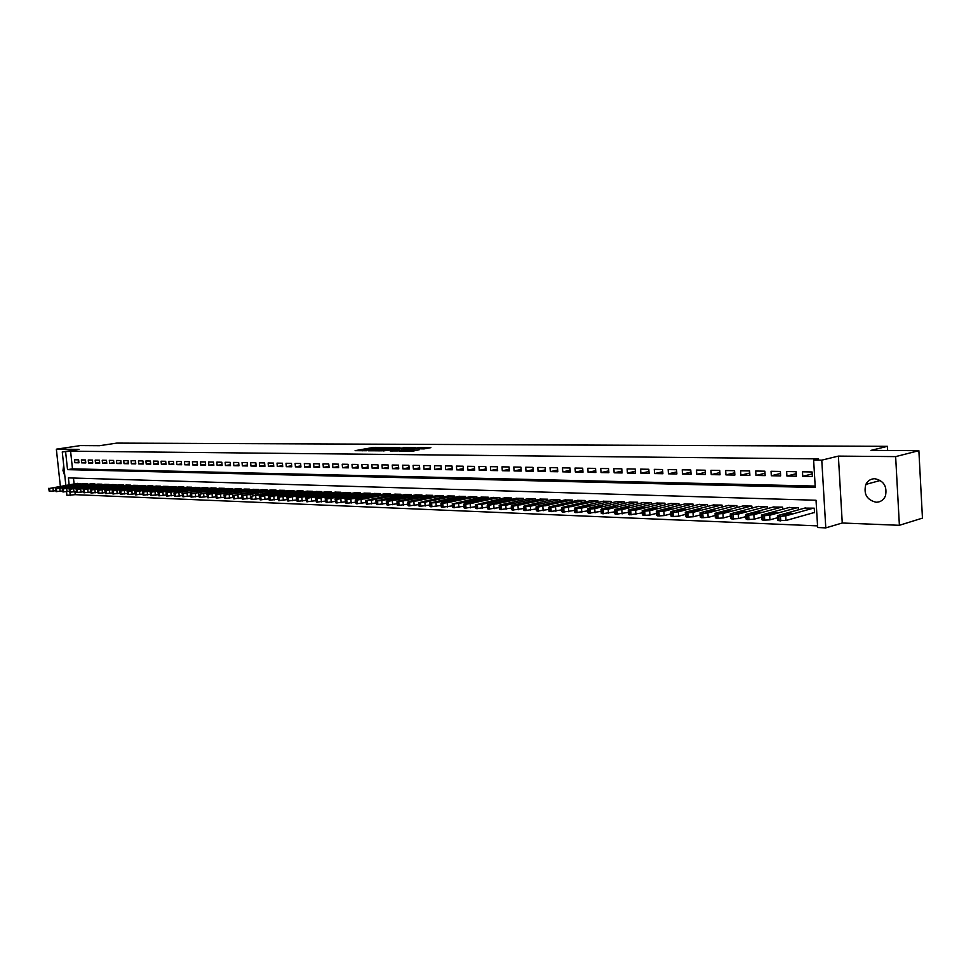 <?xml version="1.0" encoding="UTF-8"?>
<svg xmlns="http://www.w3.org/2000/svg" width="971" height="971" viewBox="0 0 971 971"><rect width="100%" height="100%" fill="white"/><g stroke="black" fill="none" stroke-linecap="round" stroke-linejoin="round"><path stroke-width="1.46" d="M385.232 447.497L373.167 447.485L355.095 450.665L366.929 450.726L364.586 450.289L365.751 450.01L385.244 447.376M874.798 478.715C870.744 478.8 867.758 480.694 865.841 484.408C863.413 494.008 866.836 499.956 876.109 502.238C880.503 502.177 883.622 500.041 885.479 495.829C887.3 486.386 883.731 480.681 874.798 478.715M63.685 465.218L62.969 470.51L64.839 475.863M423.999 448.905L430.893 447.655L418.999 447.582L398.947 451.017L413.197 451.054L419.217 449.767L402.831 450.617L415.43 448.299L421.693 448.117L418.525 448.76L423.999 448.905M918.869 450.678L922.45 518.113L899.389 525.299L895.638 456.613L918.869 450.678L870.963 450.386L887.433 446.332L116.605 443.116L99.54 445.701L80.435 445.58L56.354 449.185L79.052 449.379L62.265 451.916L70.592 451.199L818.565 458.87L813.625 460.072L821.769 460.157L825.787 527.884L817.655 527.532L816.028 500.247L68.407 477.89L69.135 484.735M895.638 456.613L838.374 456.103L821.769 460.157M399.918 447.643L386.507 447.558L368.434 450.775L382.198 450.799L399.906 447.461M403.584 447.485L415.612 447.655L397.552 450.92L390.196 450.957L398.134 449.488L394.481 449.367L383.363 450.92L403.62 447.813M56.354 449.185L60.348 486.204M60.894 491.253L62.52 491.642M813.722 512.676L814.523 512.7L814.244 508.185L804.668 508.112M78.627 459.853L74.549 459.793L74.864 462.73L78.942 462.815L78.627 459.853M85.484 459.975L81.37 459.902L81.685 462.864L85.8 462.936L85.484 459.975M92.415 460.084L88.252 460.011L88.567 462.997L92.731 463.07L92.415 460.084M99.406 460.193L95.194 460.133L95.51 463.118L99.722 463.203L99.406 460.193M106.47 460.315L102.222 460.242L102.538 463.252L106.786 463.337L106.47 460.315M113.607 460.436L109.322 460.363L109.638 463.385L113.923 463.47L113.607 460.436M120.817 460.557L116.484 460.485L116.799 463.519L121.132 463.604L120.817 460.557M128.111 460.679L123.73 460.606L124.045 463.653L128.427 463.737L128.111 460.679M135.467 460.8L131.049 460.727L131.364 463.786L135.782 463.871L135.467 460.8M142.907 460.922L138.44 460.849L138.756 463.932L143.223 464.017L142.907 460.922M150.42 461.043L145.905 460.97L146.22 464.065L150.736 464.15L150.42 461.043M158.018 461.164L153.454 461.091L153.77 464.211L158.334 464.296L158.018 461.164M165.701 461.298L161.077 461.213L161.392 464.356L166.017 464.441L165.701 461.298M173.457 461.419L168.784 461.346L169.112 464.49L173.773 464.587L173.457 461.419M181.298 461.553L176.576 461.468L176.904 464.636L181.613 464.733L181.298 461.553M189.224 461.686L184.454 461.601L184.769 464.793L189.539 464.878L189.224 461.686M197.234 461.82L192.416 461.735L192.731 464.939L197.55 465.024L197.234 461.82M205.33 461.953L200.463 461.868L200.779 465.085L205.646 465.182L205.33 461.953M213.523 462.087L208.595 462.002L208.911 465.243L213.838 465.327L213.523 462.087M221.801 462.22L216.824 462.135L217.14 465.388L222.116 465.485L221.801 462.22M230.163 462.354L225.138 462.281L225.454 465.546L230.491 465.643L230.163 462.354M238.635 462.499L233.538 462.414L233.865 465.704L238.951 465.801L238.635 462.499M247.192 462.645L242.046 462.56L242.362 465.862L247.508 465.959L247.192 462.645M255.846 462.779L250.639 462.694L250.955 466.019L256.162 466.116L255.846 462.779M264.598 462.924L259.33 462.839L259.645 466.189L264.913 466.286L264.598 462.924M273.446 463.07L268.13 462.985L268.445 466.347L273.761 466.444L273.446 463.07M282.403 463.216L277.014 463.131L277.33 466.517L282.719 466.614L282.403 463.216M291.458 463.373L286.008 463.276L286.324 466.687L291.773 466.784L291.458 463.373M300.622 463.519L295.111 463.434L295.427 466.857L300.937 466.954L300.622 463.519M309.883 463.677L304.311 463.58L304.627 467.027L310.198 467.124L309.883 463.677M319.265 463.835L313.621 463.737L313.936 467.197L319.58 467.306L319.265 463.835M328.744 463.992L323.04 463.895L323.355 467.379L329.072 467.488L328.744 463.992M338.345 464.15L332.58 464.053L332.895 467.549L338.661 467.658L338.345 464.15M348.067 464.308L342.217 464.211L342.532 467.731L348.383 467.84L348.067 464.308M357.898 464.466L351.988 464.369L352.303 467.913L358.214 468.022L357.898 464.466M367.839 464.636L361.855 464.539L362.171 468.095L368.155 468.216L367.839 464.636M377.913 464.793L371.857 464.696L372.172 468.289L378.229 468.398L377.913 464.793M388.109 464.963L381.979 464.866L382.295 468.471L388.424 468.592L388.109 464.963M398.426 465.133L392.223 465.036L392.539 468.665L398.741 468.787L398.426 465.133M408.876 465.315L402.589 465.206L402.904 468.859L409.192 468.981L408.876 465.315M419.448 465.485L413.088 465.376L413.403 469.054L419.763 469.175L419.448 465.485M430.165 465.667L423.72 465.558L424.036 469.26L430.469 469.369L430.165 465.667M441.004 465.837L434.486 465.728L434.79 469.454L441.32 469.576L441.004 465.837M451.988 466.019L445.386 465.91L445.689 469.661L452.304 469.782L451.988 466.019M463.106 466.201L456.419 466.092L456.734 469.867L463.422 469.988L463.106 466.201M474.37 466.396L467.597 466.274L467.913 470.073L474.685 470.207L474.37 466.396M485.791 466.578L478.921 466.468L479.237 470.28L486.095 470.413L485.791 466.578M497.346 466.772L490.391 466.65L490.695 470.498L497.65 470.632L497.346 466.772M509.059 466.966L502.007 466.845L502.323 470.717L509.362 470.85L509.059 466.966M520.917 467.16L513.78 467.039L514.096 470.935L521.233 471.069L520.917 467.16M532.945 467.354L525.712 467.245L526.015 471.153L533.249 471.299L532.945 467.354M545.132 467.561L537.8 467.439L538.104 471.384L545.435 471.518L545.132 467.561M557.475 467.767L550.047 467.646L550.351 471.615L557.779 471.748L557.475 467.767M569.989 467.973L562.464 467.852L562.767 471.845L570.293 471.991L569.989 467.973M582.685 468.18L575.05 468.058L575.354 472.076L582.976 472.222L582.685 468.18M595.539 468.398L587.807 468.265L588.098 472.319L595.842 472.464L595.539 468.398M608.574 468.605L600.733 468.483L601.037 472.561L608.878 472.707L608.574 468.605M621.792 468.823L613.842 468.69L614.145 472.804L622.095 472.95L621.792 468.823M635.204 469.042L627.132 468.92L627.436 473.047L635.495 473.205L635.204 469.042M648.798 469.272L640.617 469.139L640.909 473.302L649.089 473.46L648.798 469.272M662.586 469.503L654.284 469.357L654.588 473.557L662.877 473.714L662.586 469.503M676.569 469.733L668.157 469.588L668.449 473.824L676.86 473.982L676.569 469.733M690.757 469.964L682.225 469.818L682.516 474.079L691.049 474.236L690.757 469.964M705.152 470.207L696.486 470.061L696.777 474.346L705.444 474.503L705.152 470.207M719.754 470.45L710.966 470.304L711.258 474.613L720.045 474.783L719.754 470.45M734.574 470.692L725.653 470.547L725.944 474.892L734.865 475.062L734.574 470.692M749.612 470.935L740.57 470.789L740.849 475.171L749.891 475.341L749.612 470.935M764.881 471.19L755.693 471.032L755.972 475.45L765.16 475.62L764.881 471.19M780.381 471.445L771.047 471.287L771.326 475.741L780.648 475.911L780.381 471.445M796.111 471.7L786.644 471.554L786.911 476.033L796.378 476.203L796.111 471.7M70.592 451.199L72.485 468.847L815.179 486.07M802.738 476.324L812.351 476.506L812.084 471.967L802.471 471.809L802.738 476.324L812.193 473.933M74.937 491.775L75.24 494.664L817.558 525.881M73.468 478.035L74.087 483.898M77.073 483.4L81.212 484.08M83.882 483.631L88.07 484.323M90.776 483.861L94.927 483.934L95 484.565M97.731 484.104L101.931 484.177L101.991 484.808M104.759 484.335L108.995 484.408L109.068 485.051M111.847 484.578L116.132 484.65L116.204 485.306M119.02 484.82L123.353 484.893L123.414 485.561M126.266 485.063L130.636 485.136L130.709 485.816M133.585 485.318L138.003 485.391L138.064 486.07M140.977 485.561L145.444 485.646L145.504 486.337M148.442 485.816L152.957 485.888L153.03 486.592M155.991 486.07L160.555 486.155L160.628 486.859M163.626 486.337L168.238 486.41L168.311 487.126M171.333 486.592L175.994 486.665L176.067 487.406M179.125 486.859L183.835 486.932L183.907 487.673M187.002 487.126L191.76 487.199L191.833 487.952M194.965 487.393L199.771 487.478L199.844 488.243M203.012 487.66L207.879 487.745L207.952 488.522M211.144 487.94L216.06 488.025L216.132 488.814M219.373 488.219L224.337 488.304L224.422 489.105M227.687 488.498L232.712 488.583L232.785 489.396M236.087 488.789L241.172 488.862L241.257 489.7M244.595 489.081L249.729 489.153L249.814 489.991M253.188 489.372L258.383 489.445L258.468 490.306M261.879 489.663L267.134 489.748L267.219 490.61M270.666 489.954L275.982 490.039L276.067 490.925M279.563 490.258L284.94 490.343L285.025 491.241M288.557 490.561L293.995 490.646L294.079 491.557M297.648 490.877L303.158 490.962L303.243 491.884M306.86 491.18L312.419 491.265L312.504 492.212M316.17 491.496L321.789 491.581L321.887 492.54M325.588 491.824L331.281 491.909L331.366 492.88M335.116 492.139L340.882 492.224L340.967 493.219M344.754 492.467L350.592 492.552L350.677 493.559M354.512 492.807L360.423 492.892L360.508 493.911M364.392 493.134L370.364 493.219L370.461 494.263M374.381 493.474L380.426 493.559L380.523 494.627M384.504 493.814L390.621 493.911L390.718 494.992M394.748 494.166L400.938 494.251L401.035 495.356M405.113 494.518L411.376 494.603L411.473 495.732M415.6 494.87L421.948 494.967L422.045 496.108M426.233 495.234L432.653 495.319L432.75 496.484M436.986 495.598L443.492 495.683L443.601 496.873M447.886 495.963L454.477 496.06L454.574 497.273M458.919 496.339L465.595 496.436L465.692 497.662M470.085 496.727L476.846 496.812L476.955 498.074M481.41 497.103L488.255 497.201L488.364 498.475M492.867 497.492L499.81 497.589L499.907 498.9M504.483 497.892L511.511 497.977L511.62 499.312M516.244 498.293L523.369 498.378L523.478 499.749M528.175 498.693L535.385 498.791L535.494 500.174M540.252 499.106L547.559 499.203L547.668 500.623M552.487 499.519L559.903 499.616L560.012 501.06M564.891 499.944L572.405 500.041L572.514 501.522M577.466 500.368L585.088 500.466L585.197 501.983M590.21 500.805L597.93 500.89L598.051 502.444M603.137 501.242L610.965 501.339L611.075 502.917M616.233 501.691L624.171 501.776L624.292 503.403M629.524 502.141L637.559 502.225L637.68 503.888M642.984 502.602L651.153 502.687L651.262 504.386M656.651 503.063L664.917 503.148L665.038 504.896M670.5 503.536L678.899 503.621L679.02 505.406M684.555 504.01L693.063 504.107L693.185 505.927M698.804 504.495L707.446 504.592L707.568 506.461M713.272 504.993L722.036 505.078L722.157 506.996M727.947 505.49L736.843 505.575L736.965 507.542M742.839 506L751.857 506.085L751.991 508.1M757.95 506.51L767.114 506.595L767.236 508.67M773.292 507.032L782.59 507.117L782.723 509.241M788.853 507.566L798.296 507.651L798.429 509.836M887.664 450.483L887.433 446.332M838.374 456.103L842.258 523.005L899.389 525.299M842.258 523.005L825.787 527.884M75.24 494.664L66.926 495.368L66.538 491.739M65.627 451.952L67.521 469.648L815.264 487.491L813.625 460.072M65.846 485.282L62.265 451.916M69.936 492.212L70.288 495.513M72.485 468.847L67.521 469.648M74.864 462.73L78.869 462.111M81.685 462.864L85.727 462.22M88.567 462.997L92.646 462.342M95.51 463.118L99.649 462.463M102.538 463.252L106.713 462.584M109.638 463.385L113.85 462.706M116.799 463.519L121.059 462.839M124.045 463.653L128.342 462.961M131.364 463.786L135.709 463.082M138.756 463.932L143.138 463.216M146.22 464.065L150.663 463.337M153.77 464.211L158.249 463.47M161.392 464.356L165.932 463.604M169.112 464.49L173.688 463.737M176.904 464.636L181.528 463.871M184.769 464.793L189.454 464.004M192.731 464.939L197.465 464.138M200.779 465.085L205.561 464.284M208.911 465.243L213.754 464.417M217.14 465.388L222.031 464.563M225.454 465.546L230.394 464.696M233.865 465.704L238.854 464.842M242.362 465.862L247.411 464.988M250.955 466.019L256.065 465.133M259.645 466.189L264.816 465.279M268.445 466.347L273.664 465.437M277.33 466.517L282.622 465.582M286.324 466.687L291.676 465.74M295.427 466.857L300.84 465.886M304.627 467.027L310.101 466.044M313.936 467.197L319.483 466.201M323.355 467.379L328.963 466.359M332.895 467.549L338.563 466.517M342.532 467.731L348.273 466.675M352.303 467.913L358.105 466.845M362.171 468.095L368.058 467.015M372.172 468.289L378.12 467.172M382.295 468.471L388.315 467.342M392.539 468.665L398.632 467.512M402.904 468.859L409.082 467.682M413.403 469.054L419.654 467.864M424.036 469.26L430.359 468.034M434.79 469.454L441.198 468.216M445.689 469.661L452.183 468.386M456.734 469.867L463.301 468.568M467.913 470.073L474.564 468.75M479.237 470.28L485.973 468.932M490.695 470.498L497.528 469.127M502.323 470.717L509.241 469.309M514.096 470.935L521.111 469.503M526.015 471.153L533.128 469.697M538.104 471.384L545.314 469.891M550.351 471.615L557.657 470.085M562.767 471.845L570.171 470.28M575.354 472.076L582.855 470.474M588.098 472.319L595.709 470.68M601.037 472.561L608.744 470.886M614.145 472.804L621.962 471.093M627.436 473.047L635.362 471.299M640.909 473.302L648.956 471.505M654.588 473.557L662.744 471.724M668.449 473.824L676.726 471.93M682.516 474.079L690.903 472.149M696.777 474.346L705.298 472.367M711.258 474.613L719.899 472.586M725.944 474.892L734.707 472.804M740.849 475.171L749.746 473.023M755.972 475.45L765.014 473.253M771.326 475.741L780.502 473.484M786.911 476.033L796.232 473.702M373.58 448.82L370.521 449.342M364.404 450.423L362.159 450.823M393.316 448.82L390.718 448.796M388.145 447.643L370.983 450.568L378.896 450.107L390.645 447.959L388.145 447.643M406.218 448.905L408.682 448.93M405.235 448.238L395.513 449.027L405.235 448.238L405.344 449.524M399.627 450.556L398.219 450.544M80.799 483.461L49.63 488.413L77.401 483.352M55.614 490.731L49.278 491.375L48.599 488.352M56.063 487.491L61.731 486.471L56.063 487.491M87.657 483.692L56.415 488.68L84.222 483.582M62.46 490.986L56.063 491.642L55.383 488.607M62.872 487.745L68.54 486.726L62.872 487.745M94.588 483.922L63.273 488.935L91.116 483.813M69.366 491.253L62.909 491.921L62.229 488.862M69.742 488L75.422 486.981L69.742 488M101.579 484.165L70.203 489.202L98.071 484.044M76.357 491.532L69.839 492.2L69.147 489.129M76.685 488.255L82.377 487.224L76.685 488.255M108.643 484.395L77.207 489.469L105.099 484.286M83.409 491.799L76.83 492.491L76.126 489.396M83.712 488.522L89.405 487.491L83.712 488.522M115.78 484.638L83.567 489.712L112.199 484.517M90.546 492.079L83.894 492.77L83.19 489.663M90.801 488.789L96.493 487.745L90.801 488.789M122.989 484.881L91.42 490.015L119.372 484.76M97.755 492.358L91.031 493.062L90.315 489.942M97.962 489.056L103.666 488.012L97.962 489.056M130.272 485.124L98.641 490.282L126.618 485.002M105.038 492.637L98.241 493.353L97.525 490.209M105.196 489.323L110.9 488.279L105.196 489.323M137.627 485.379L105.936 490.561L133.937 485.257M112.393 492.916L105.536 493.644L104.807 490.489M112.515 489.602L118.219 488.547L112.515 489.602M145.067 485.634L113.316 490.853L141.341 485.5M119.834 493.207L112.903 493.948L112.163 490.768M119.906 489.87L125.611 488.814L119.906 489.87M152.581 485.876L120.016 491.108L148.818 485.755M127.347 493.499L120.343 494.251L119.603 491.059M127.371 490.149L133.088 489.093L127.371 490.149M160.179 486.143L128.293 491.423L156.367 486.01M134.945 493.79L127.869 494.555L127.116 491.338M134.92 490.428L140.637 489.36L134.92 490.428M167.849 486.398L135.904 491.714L164.002 486.265M142.616 494.081L135.467 494.858L134.714 491.629M142.555 490.719L148.272 489.651L142.555 490.719M175.605 486.653L143.599 492.006L171.709 486.532M150.384 494.385L143.15 495.161L142.397 491.921M150.262 491.01L155.991 489.93L150.262 491.01M183.434 486.92L150.602 492.273L179.514 486.787M158.224 494.688L150.93 495.477L150.153 492.224M158.055 491.302L163.783 490.209L158.055 491.302M191.36 487.187L158.455 492.576L187.391 487.054M166.15 494.992L158.783 495.805L158.006 492.515M165.944 491.593L171.673 490.501L165.944 491.593M199.371 487.454L166.393 492.88L195.353 487.321M174.173 495.295L166.721 496.12L165.932 492.819M173.906 491.884L179.635 490.792L173.906 491.884M207.466 487.733L174.416 493.183L203.412 487.6M182.281 495.611L174.744 496.448L173.955 493.134M181.965 492.188L187.694 491.095L181.965 492.188M215.647 488.012L183.349 493.523L211.544 487.867M190.486 495.926L182.864 496.776L182.063 493.438M190.11 492.491L195.839 491.387L190.11 492.491M223.925 488.292L191.566 493.838L219.774 488.146M198.776 496.242L191.069 497.103L190.267 493.754M198.339 492.795L204.068 491.69L198.339 492.795M232.287 488.571L199.88 494.154L228.1 488.425M207.151 496.557L199.371 497.443L198.557 494.069M206.665 493.11L212.394 491.994L206.665 493.11M240.747 488.85L207.43 494.445L236.511 488.716M215.635 496.885L207.758 497.783L206.944 494.385M215.089 493.426L220.818 492.309L212.382 493.329L215.089 493.426M249.304 489.141L215.926 494.773L245.008 488.996M224.204 497.213L216.254 498.123L215.416 494.712M223.597 493.741L229.338 492.625L220.866 493.644L223.597 493.741M257.946 489.433L224.507 495.101L253.613 489.287M232.882 497.54L224.835 498.463L223.998 495.04M232.215 494.069L237.944 492.94L229.447 493.96L232.215 494.069M266.697 489.724L234.06 495.465L262.304 489.578M241.658 497.88L233.513 498.815L232.664 495.368M240.929 494.385L246.658 493.256L238.126 494.288L240.929 494.385M275.546 490.027L241.973 495.768L271.103 489.882M250.53 498.22L242.301 499.179L241.439 495.708M249.741 494.725L255.47 493.584L246.901 494.615L249.741 494.725M284.491 490.331L251.756 496.132L280 490.173M259.5 498.56L251.186 499.531L250.324 496.035M258.65 495.052L264.379 493.911L255.786 494.943L258.65 495.052M293.533 490.634L260.75 496.484L259.281 496.205L260.155 495.975L288.994 490.476M268.591 498.912L260.179 499.895L259.293 496.387M267.668 495.392L273.397 494.239L264.767 495.283L267.668 495.392M302.697 490.938L269.853 496.824L268.36 496.557L269.234 496.315L298.097 490.792M277.779 499.264L269.27 500.259L268.384 496.727M276.784 495.732L282.512 494.579L273.858 495.623L276.784 495.732M311.958 491.253L279.065 497.176L277.56 496.897L278.41 496.667L307.309 491.095M287.076 499.616L278.471 500.635L277.572 497.079M286.02 496.072L291.737 494.919L283.059 495.963L286.02 496.072M321.328 491.569L288.387 497.54L286.858 497.249L287.707 497.018L316.619 491.411M296.483 499.968L287.78 501.012L286.87 497.431M295.354 496.424L301.083 495.259L292.356 496.315L295.354 496.424M330.808 491.884L297.83 497.892L296.264 497.601L297.102 497.37L326.05 491.727M306.011 500.332L297.199 501.388L296.289 497.795M304.809 496.776L310.526 495.598L301.775 496.667L304.809 496.776M340.396 492.212L307.37 498.257L305.792 497.965L306.618 497.735L335.59 492.054M315.648 500.696L306.739 501.776L305.804 498.159M314.373 497.128L320.09 495.95L311.303 497.018L314.373 497.128M350.106 492.54L317.031 498.633L315.429 498.329L316.255 498.099L345.239 492.382M325.406 501.072L316.388 502.165L315.454 498.524M324.059 497.492L329.764 496.315L320.94 497.383L324.059 497.492M359.925 492.867L326.814 499.009L325.188 498.693L326.001 498.463L354.998 492.71M335.274 501.437L326.159 502.565L325.2 498.9M333.854 497.856L339.559 496.667L330.698 497.747L333.854 497.856M369.866 493.207L336.719 499.385L335.068 499.07L335.857 498.839L364.878 493.037M345.275 501.825L336.051 502.966L335.08 499.276M343.77 498.232L349.463 497.043L340.578 498.111L343.77 498.232M379.928 493.547L346.732 499.762L345.057 499.446L345.846 499.215L374.879 493.377M355.398 502.201L346.052 503.366L345.081 499.652M353.808 498.609L359.501 497.407L350.58 498.487L353.808 498.609M390.111 493.887L356.879 500.15L355.956 499.604L385.002 493.717M365.642 502.59L356.187 503.779L355.204 500.041M363.967 498.985L369.66 497.783L360.702 498.863L363.967 498.985M400.416 494.239L371.359 500.186L366.116 500.502L395.246 494.057M376.008 502.978L366.443 504.192L365.448 500.429M374.26 499.361L379.94 498.159L370.946 499.24L374.26 499.361M410.854 494.591L381.785 500.587L376.505 500.902L405.623 494.409M386.519 503.379L376.833 504.617L375.826 500.83M384.674 499.762L390.354 498.536L381.324 499.628L384.674 499.762M421.426 494.943L388.084 501.339L387.053 500.781L416.122 494.761M397.151 503.779L387.356 505.041L386.628 504.714L386.324 501.23M395.221 500.15L400.889 498.924L391.835 500.029L395.221 500.15M432.119 495.307L398.753 501.752L397.685 501.182L426.755 495.125M407.929 504.18L398.013 505.466L397.273 505.138L396.969 501.631M405.914 500.55L411.57 499.325L402.48 500.417L405.914 500.55M442.946 495.671L409.556 502.165L408.439 501.594L437.52 495.489M418.841 504.592L408.803 505.903L408.051 505.575L407.747 502.043M416.729 500.951L422.373 499.725L413.258 500.818L416.729 500.951M453.918 496.035L424.849 502.213L419.399 502.541L448.42 495.853M429.886 505.005L419.727 506.34L418.962 506L418.659 502.456M427.689 501.364L433.321 500.126L424.169 501.23L427.689 501.364M465.036 496.412L435.955 502.638L430.469 502.966L459.465 496.23M441.089 505.43L430.796 506.789L430.007 506.449L429.716 502.881M438.783 501.776L444.415 500.538L435.226 501.643L438.783 501.776M476.288 496.8L442.812 503.439L441.574 502.844L470.644 496.606M452.437 505.855L442.011 507.25L441.21 506.886L440.907 503.306M450.034 502.189L455.654 500.951L446.417 502.056L450.034 502.189M487.685 497.176L458.628 503.488L453.044 503.828L481.968 496.982M463.92 506.279L453.372 507.699L452.559 507.348L452.255 503.743M461.419 502.626L467.027 501.364L457.766 502.48L461.419 502.626M499.228 497.565L465.716 504.313L464.381 503.706L493.438 497.37M475.572 506.716L464.878 508.173L464.053 507.797L463.75 504.18M472.962 503.051L478.557 501.789L469.26 502.917L472.962 503.051M510.928 497.965L481.895 504.374L476.227 504.714L505.054 497.759M487.369 507.153L476.543 508.646L475.693 508.258L475.402 504.617M484.663 503.488L490.246 502.225L480.9 503.342L484.663 503.488M522.774 498.366L489.238 505.211L487.806 504.592L516.827 498.159M499.337 507.602L488.364 509.12L487.503 508.731L487.199 505.066M496.509 503.925L502.08 502.662L492.71 503.791L496.509 503.925M534.778 498.766L505.782 505.284L500.029 505.624L499.143 505.236L499.749 505.054L528.758 498.56M511.45 508.051L500.344 509.605L499.458 509.205L499.167 505.527M508.525 504.374L514.072 503.099L504.665 504.228L508.525 504.374M546.952 499.179L513.392 506.134L511.863 505.503L540.847 498.973M523.745 508.513L512.494 510.091L511.583 509.69L511.292 505.988M520.699 504.835L526.233 503.548L516.79 504.689L520.699 504.835M559.284 499.592L530.336 506.207L524.474 506.559L524.134 505.976L553.094 499.385M536.198 508.974L524.801 510.588L523.867 510.176L523.575 506.449M533.043 505.296L538.553 503.998L529.074 505.151L533.043 505.296M571.773 500.016L538.213 507.08L536.575 506.449L565.51 499.798M548.821 509.435L537.279 511.098L536.332 510.673L536.041 506.935M545.544 505.757L551.043 504.459L541.527 505.612L545.544 505.757M584.445 500.441L550.885 507.566L549.198 506.923L578.085 500.223M561.626 509.909L549.926 511.608L548.955 511.171L548.664 507.408M558.228 506.231L563.714 504.932L554.15 506.085L558.228 506.231M597.286 500.878L563.726 508.051L561.978 507.408L590.841 500.66M574.614 510.382L562.755 512.13L561.76 511.681L561.469 507.894M571.082 506.716L576.556 505.406L566.955 506.559L571.082 506.716M610.31 501.315L581.508 508.149L576.75 508.549L574.953 507.894L603.78 501.097M587.771 510.867L575.754 512.652L574.747 512.19L574.456 508.391M584.129 507.202L589.567 505.879L579.93 507.044L584.129 507.202M623.503 501.752L594.75 508.646L589.967 509.059L588.098 508.391L616.888 501.534M601.122 511.365L588.948 513.186L587.916 512.724L587.625 508.889M597.347 507.699L602.773 506.377L593.099 507.53L597.347 507.699M636.891 502.213L608.186 509.156L603.367 509.569L601.437 508.901L630.179 501.983M614.667 511.863L602.323 513.72L601.267 513.246L600.988 509.399M610.759 508.197L616.16 506.862L606.45 508.027L610.759 508.197M650.461 502.662L621.804 509.678L616.961 510.091L614.971 509.411L643.652 502.432M628.407 512.36L615.893 514.278L614.813 513.793L614.534 509.921M624.365 508.707L629.742 507.372L625.008 507.311L619.984 508.537L624.365 508.707M664.225 503.136L635.629 510.2L629.354 510.564L628.698 509.933L657.318 502.893M642.353 512.87L629.657 514.824L628.553 514.327L628.273 510.443M638.153 509.217L643.518 507.869L638.736 507.821L633.723 509.047L638.153 509.217M678.195 503.597L649.66 510.734L644.732 511.147L642.183 510.588L671.179 503.366M656.493 513.38L649.963 515.031L643.627 515.395L642.486 514.885L642.219 510.977M652.16 509.739L657.488 508.391L652.658 508.331L647.657 509.569L652.16 509.739M692.359 504.083L663.885 511.268L658.921 511.693L656.335 511.122L685.247 503.84M670.84 513.902L664.188 515.601L657.804 515.965L656.639 515.443L656.36 511.511M666.361 510.273L671.665 508.913L666.786 508.84L661.797 510.103L666.361 510.273M706.718 504.568L678.328 511.814L673.328 512.239L671.082 511.535L699.508 504.325M685.405 514.436L678.632 516.184L672.175 516.548L670.985 516.014L670.718 512.057M680.78 510.807L686.048 509.447L681.12 509.374L676.144 510.637L680.78 510.807M721.295 505.054L692.991 512.372L687.941 512.797L685.259 512.203L713.988 504.811M700.188 514.97L693.282 516.766L686.776 517.142L685.55 516.596L685.283 512.615M695.406 511.353L700.649 509.981L695.661 509.896L690.697 511.183L695.406 511.353M736.091 505.551L707.859 512.931L702.786 513.368L700.042 512.761L728.675 505.308M715.19 515.504L708.162 517.373L701.584 517.737L700.334 517.179L700.067 513.174M710.25 511.911L715.469 510.528L710.42 510.443L705.468 511.729L710.25 511.911M751.105 506.061L722.958 513.501L717.848 513.938L715.044 513.319L743.568 505.806M730.423 516.05L723.261 517.968L716.622 518.344L715.336 517.774L715.069 513.744M725.313 512.47L730.508 511.086L725.41 510.989L720.47 512.287L725.313 512.47M766.337 506.571L738.288 514.084L733.141 514.521L730.277 513.89L758.691 506.316M745.886 516.608L738.591 518.587L731.891 518.963L730.568 518.38L730.313 514.327M740.618 513.04L745.777 511.644L740.618 511.547L735.69 512.858L740.618 513.04M781.801 507.093L753.86 514.679L748.665 515.115L746.044 514.375L774.045 506.838M761.592 517.167L754.151 519.206L747.391 519.582L746.044 518.987L745.777 514.909M756.142 513.623L761.276 512.227L756.057 512.105L750.923 513.513L756.142 513.623L756.057 512.105M797.507 507.627L769.663 515.273L764.432 515.722L761.737 514.97L789.629 507.36M777.54 517.737L769.954 519.849L763.133 520.225L761.75 519.619L761.482 515.516M771.921 514.205L777.006 512.809L771.739 512.688L766.629 514.084L771.921 514.205M813.443 508.161L785.721 515.88L780.441 516.329L777.407 515.662L805.445 507.894M814.499 512.457L786 520.492L777.698 520.25L777.431 516.111M787.93 514.812L792.991 513.392L787.651 513.271L782.577 514.679L787.93 514.812M373.289 448.857L373.167 447.485M375.182 448.347L375.097 447.315M378.969 450.957L378.896 450.107M389.638 449.476L389.529 448.226M397.904 450.86L397.782 449.573M399.287 450.556L399.166 449.148M401.241 450.265L401.132 448.978M409.192 451.212L409.119 450.447M412.226 451.175L412.117 449.901M414.216 450.872L414.119 449.731M53.017 488.122L53.344 491.108M48.951 488.389L49.278 491.375M49.63 488.413L49.958 491.399M59.826 488.389L60.153 491.387M55.735 488.644L56.063 491.642M56.415 488.68L56.743 491.678M66.696 488.644L67.023 491.654M62.593 488.911L62.909 491.921M63.273 488.935L63.601 491.957M73.65 488.911L73.966 491.933M69.511 489.178L69.839 492.2M70.203 489.202L70.531 492.236M80.666 489.178L80.994 492.224M76.503 489.445L76.83 492.491M77.207 489.469L77.534 492.515M87.754 489.445L88.082 492.503M83.567 489.712L83.894 492.77M84.283 489.736L84.598 492.807M94.915 489.712L95.243 492.795M90.704 489.979L91.031 493.062M91.42 490.015L91.747 493.086M102.161 489.991L102.477 493.086M97.913 490.258L98.241 493.353M98.641 490.282L98.969 493.377M109.468 490.27L109.796 493.377M105.208 490.537L105.536 493.644M105.936 490.561L106.264 493.681M116.86 490.549L117.188 493.669M112.575 490.816L112.903 493.948M113.316 490.853L113.643 493.972M124.337 490.828L124.664 493.972M120.016 491.108L120.343 494.251M120.768 491.132L121.096 494.275M131.886 491.108L132.214 494.275M127.541 491.387L127.869 494.555M128.293 491.423L128.621 494.579M139.521 491.399L139.848 494.579M135.139 491.678L135.467 494.858M135.904 491.714L136.231 494.882M147.228 491.69L147.556 494.894M142.822 491.981L143.15 495.161M143.599 492.006L143.926 495.198M155.032 491.994L155.36 495.198M150.602 492.273L150.93 495.477M151.379 492.297L151.707 495.513M162.91 492.285L163.237 495.513M158.455 492.576L158.783 495.805M159.244 492.6L159.572 495.829M170.884 492.588L171.212 495.841M166.393 492.88L166.721 496.12M167.194 492.904L167.522 496.157M178.931 492.892L179.259 496.157M174.416 493.183L174.744 496.448M175.229 493.207L175.557 496.472M187.087 493.207L187.415 496.484M182.536 493.486L182.864 496.776M183.349 493.523L183.677 496.8M195.317 493.511L195.644 496.812M190.741 493.802L191.069 497.103M191.566 493.838L191.894 497.14M203.655 493.826L203.983 497.152M199.043 494.118L199.371 497.443M199.88 494.154L200.208 497.468M212.079 494.154L212.406 497.492M207.43 494.445L207.758 497.783M208.28 494.47L208.607 497.807M220.587 494.47L220.927 497.832M215.926 494.773L216.254 498.123M216.776 494.797L217.103 498.159M229.205 494.797L229.532 498.172M224.507 495.101L224.835 498.463M225.369 495.125L225.697 498.499M234.521 493.632L234.472 493.025M237.919 495.125L238.247 498.524M233.186 495.428L233.513 498.815M234.06 495.465L234.387 498.851M243.211 493.96L243.151 493.341M246.743 495.465L247.071 498.876M241.973 495.768L242.301 499.179M242.859 495.793L243.187 499.215M251.999 494.288L251.938 493.669M255.664 495.805L255.992 499.24M250.858 496.096L251.186 499.531M251.756 496.132L252.084 499.567M260.883 494.627L260.823 493.996M264.682 496.145L265.01 499.604M259.852 496.448L260.179 499.895M260.75 496.484L261.078 499.931M269.877 494.967L269.817 494.324M273.81 496.484L274.138 499.968M268.943 496.788L269.27 500.259M269.853 496.824L270.181 500.296M278.968 495.307L278.908 494.652M283.047 496.836L283.374 500.332M278.143 497.14L278.471 500.635M279.065 497.176L279.393 500.672M288.169 495.659L288.108 494.992M292.392 497.188L292.72 500.708M287.452 497.504L287.78 501.012M288.387 497.54L288.715 501.048M297.478 496.011L297.417 495.331M301.847 497.553L302.175 501.085M296.871 497.856L297.199 501.388M297.83 497.892L298.158 501.437M306.897 496.363L306.836 495.671M311.424 497.917L311.752 501.473M306.411 498.22L306.739 501.776M307.37 498.257L307.698 501.813M316.425 496.727L316.364 496.023M321.11 498.281L321.437 501.861M316.06 498.596L316.388 502.165M317.031 498.633L317.359 502.213M326.074 497.091L326.013 496.375M330.917 498.657L331.245 502.25M325.831 498.96L326.159 502.565M326.814 499.009L327.142 502.602M335.845 497.468L335.772 496.727M340.845 499.033L341.161 502.65M335.723 499.349L336.051 502.966M336.719 499.385L337.046 503.002M345.725 497.832L345.652 497.091M350.883 499.41L351.211 503.051M345.725 499.725L346.052 503.366M346.732 499.762L347.06 503.403M355.726 498.22L355.653 497.455M361.066 499.798L361.382 503.464M355.859 500.114L356.187 503.779M356.879 500.15L357.207 503.815M365.849 498.596L365.788 497.832M371.359 500.186L371.687 503.876M366.116 500.502L366.443 504.192M367.159 500.538L367.475 504.228M376.105 498.985L376.032 498.208M381.785 500.587L382.113 504.289M376.505 500.902L376.833 504.617M377.561 500.939L377.877 504.653M386.482 499.385L386.409 498.584M392.345 500.975L392.672 504.714M387.028 501.303L387.356 505.041M388.084 501.339L388.412 505.078M396.993 499.786L396.921 498.973M403.038 501.388L403.366 505.151M397.685 501.716L398.013 505.466M398.753 501.752L399.081 505.515M407.638 500.186L407.565 499.361M413.877 501.801L414.192 505.575M408.475 502.116L408.803 505.903M409.556 502.165L409.883 505.952M418.416 500.599L418.343 499.749M424.849 502.213L425.164 506.025M419.399 502.541L419.727 506.34M420.504 502.577L420.831 506.389M429.328 501.012L429.255 500.15M435.955 502.638L436.282 506.461M430.469 502.966L430.796 506.789M431.585 503.002L431.913 506.838M440.385 501.437L440.312 500.563M447.218 503.063L447.534 506.923M441.684 503.391L442.011 507.25M442.812 503.439L443.14 507.287M451.576 501.861L451.503 500.963M458.628 503.488L458.943 507.372M453.044 503.828L453.372 507.699M454.197 503.864L454.513 507.748M462.924 502.298L462.851 501.388M470.182 503.925L470.498 507.833M464.563 504.265L464.878 508.173M465.716 504.313L466.044 508.221M474.418 502.735L474.346 501.801M481.895 504.374L482.211 508.306M476.227 504.714L476.543 508.646M477.404 504.75L477.72 508.695M486.058 503.184L485.986 502.225M493.754 504.823L494.081 508.78M488.049 505.163L488.364 509.12M489.238 505.211L489.554 509.168M497.856 503.633L497.783 502.662M505.782 505.284L506.109 509.265M500.029 505.624L500.344 509.605M501.23 505.66L501.558 509.654M509.824 504.083L509.739 503.099M517.98 505.745L518.296 509.751M512.166 506.085L512.494 510.091M513.392 506.134L513.708 510.139M521.937 504.556L521.864 503.536M530.336 506.207L530.652 510.248M524.474 506.559L524.801 510.588M525.724 506.595L526.039 510.637M534.22 505.029L534.135 503.985M542.862 506.68L543.177 510.758M536.963 507.032L537.279 511.098M538.213 507.08L538.529 511.147M546.673 505.503L546.588 504.447M555.57 507.165L555.873 511.256M549.61 507.517L549.926 511.608M550.885 507.566L551.2 511.656M559.296 505.988L559.211 504.908M568.448 507.651L568.751 511.778M562.44 508.003L562.755 512.13M563.726 508.051L564.042 512.178M572.089 506.474L572.004 505.381M581.508 508.149L581.811 512.3M575.439 508.501L575.754 512.652M576.75 508.549L577.065 512.7M585.064 506.983L584.979 505.855M594.75 508.646L595.053 512.834M588.632 508.998L588.948 513.186M589.967 509.059L590.271 513.234M598.221 507.481L598.136 506.328M608.186 509.156L608.489 513.368M602.02 509.52L602.323 513.72M603.367 509.569L603.671 513.78M611.56 508.003L611.475 506.826M621.804 509.678L622.12 513.914M615.59 510.03L615.893 514.278M616.961 510.091L617.265 514.327M625.093 508.525L625.008 507.311M635.629 510.2L635.932 514.472M629.354 510.564L629.657 514.824M630.737 510.612L631.053 514.885M638.821 509.059L638.736 507.821M649.66 510.734L649.963 515.031M643.324 511.098L643.627 515.395M644.732 511.147L645.035 515.455M652.743 509.593L652.658 508.331M663.885 511.268L664.188 515.601M657.501 511.632L657.804 515.965M658.921 511.693L659.224 516.026M666.871 510.139L666.786 508.84M678.328 511.814L678.632 516.184M671.883 512.178L672.175 516.548M673.328 512.239L673.631 516.608M681.205 510.697L681.12 509.374M692.991 512.372L693.282 516.766M686.473 512.737L686.776 517.142M687.941 512.797L688.245 517.203M695.758 511.268L695.661 509.896M707.859 512.931L708.162 517.373M701.293 513.307L701.584 517.737M702.786 513.368L703.077 517.798M710.517 511.838L710.42 510.443M722.958 513.501L723.261 517.968M716.331 513.877L716.622 518.344M717.848 513.938L718.139 518.405M725.507 512.421L725.41 510.989M738.288 514.084L738.591 518.587M731.6 514.46L731.891 518.963M733.141 514.521L733.433 519.024M740.715 513.016L740.618 511.547M753.86 514.679L754.151 519.206M747.1 515.055L747.391 519.582M748.665 515.115L748.957 519.655M769.663 515.273L769.954 519.849M762.842 515.662L763.133 520.225M764.432 515.722L764.723 520.286M771.836 514.229L771.739 512.688M785.721 515.88L786 520.492M778.827 516.269L779.118 520.869M780.441 516.329L780.733 520.929M787.748 514.861L787.651 513.271M865.841 484.408L880.369 480.463M390.755 449.27L390.645 447.959M398.244 450.799L398.134 449.488M406.254 449.355L406.145 448.019M421.754 448.881L421.693 448.117"/></g></svg>
